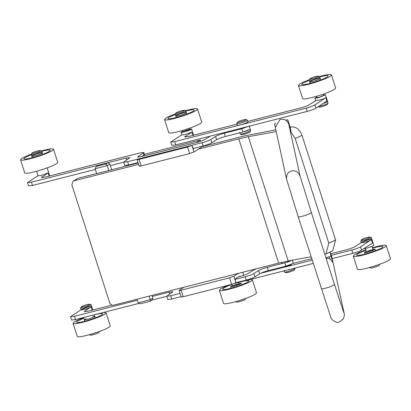 <?xml version="1.0" encoding="UTF-8"?>
<svg xmlns="http://www.w3.org/2000/svg" width="411" height="411" viewBox="0 0 411 411"><rect width="100%" height="100%" fill="white"/><g stroke="black" fill="none" stroke-linecap="round" stroke-linejoin="round"><path stroke-width="0.62" d="M32.186 155.743L31.76 156.206C32.299 156.997 42.384 153.776 42.312 152.815C42.929 151.885 33.836 154.526 32.186 155.743M31.442 154.099C26.581 155.928 23.396 157.351 21.891 158.369L20.55 159.802L24.752 172.882C26.438 175.369 57.951 165.294 57.72 162.299L53.522 149.219C52.921 148.33 48.863 148.895 41.347 150.924M41.819 151.279C46.972 149.958 49.772 149.625 50.224 150.277C50.409 152.671 25.199 160.732 23.848 158.744L24.917 157.598L31.267 154.67M20.55 159.802C22.24 162.283 53.754 152.209 53.522 149.219M181.189 296.963L179.088 290.423L183.804 287.289L113.739 305.152C111.843 305.409 110.482 304.577 109.66 302.655L71.858 184.919L73.024 181.23L73.836 180.876L138.615 164.364M137.356 159.319C136.76 159.776 137.336 159.797 139.077 159.386L187.544 147.03L192.014 145.335L137.485 159.237L137.089 159.607L139.19 166.147M200.26 140.069L196.335 142.576L141.805 156.478L145.73 153.966L200.26 140.069L200.65 141.286M202.233 146.224L202.356 146.609L193.982 151.962L189.646 153.57L187.544 147.03M194.218 148.263L193.17 148.936L192.014 145.335M183.804 287.289L238.334 273.392L233.885 276.233L235.981 282.778L231.645 284.386L183.178 296.742C181.431 297.153 180.861 297.132 181.457 296.675M239.382 276.66L239.279 276.336L234.958 279.095L235.981 282.778M242.706 272.277L243.702 275.37M73.024 181.23L77.761 178.369L96.939 173.478M138.168 162.972L96.677 173.648L95.105 168.741L96.153 166.599L98.686 165.063L107.769 162.746L109.809 163.994L111.653 169.728M96.153 166.599L98.686 165.063M151.998 295.396L152.861 298.083L151.87 300.102M109.809 163.994L107.22 165.654L108.797 170.56M149.111 296.136L150.272 299.737L138.153 302.825L136.997 299.223M290.844 131.926L295.211 138.502L302.008 135.353C299.65 129.522 296.182 126.696 291.605 126.886L290.058 127.174M302.008 135.353L335.607 240.003L328.81 243.153L325.985 253.895L324.777 254.281M325.985 253.895L332.735 250.767L335.607 240.003M275.812 129.814L242.803 136.298L202.356 146.609M248.311 136.704L238.74 138.841L278.643 263.117L288.214 260.98L248.311 136.704L276.202 131.597M198.431 149.116L238.74 138.841M238.334 273.392L278.643 263.117M311.035 256.798L288.214 260.98M295.211 138.502L328.81 243.153M139.457 165.859C138.861 166.316 139.432 166.337 141.179 165.926L189.646 153.57M233.885 276.233L229.544 277.846L181.076 290.197L183.178 296.742M179.355 290.135C178.759 290.587 179.335 290.613 181.076 290.197M140.536 303.755L150.051 301.33L140.536 303.755L138.153 302.825M150.051 301.33L152.281 299.927M149.933 301.34L150.272 299.737L152.861 298.083M95.105 168.741L107.22 165.654L105.833 163.984L96.749 166.301M332.792 261.324L344.207 313.536M330.059 258.971L329.345 256.747L330.947 256.002L333.074 262.619L330.059 258.971L325.98 258.026M329.345 256.747L325.918 257.841M330.947 256.002L330.074 252M333.074 262.619L331.893 257.209L330.203 251.943L331.893 257.219M285.578 120.074L287.772 119.796L288.671 123.906C286.986 120.094 284.083 118.615 279.973 119.473L275.308 127.487L286.565 179.093L298.18 216.756L330.912 317.611C330.644 318.915 336.198 323.966 339.573 321.854L343.432 318.772L344.397 315.345L344.197 313.495L343.38 311.435M286.565 179.093C286.292 174.911 287.849 172.24 291.229 171.074C295.35 170.056 298.304 171.747 300.097 176.139L287.854 120.058L289.873 126.331L287.864 120.079L289.041 125.499M290.49 132.101L291.055 131.741L289.873 126.341M275.195 126.845L274.579 124.014L275.724 123.29M85.185 311.723L84.949 310.999L91.663 306.524C90.934 307.356 88.478 308.368 84.291 309.555L81.111 309.909L80.587 308.276L83.767 307.921L90.708 305.347L91.134 304.89L89.773 304.166C91.088 304.685 80.33 307.983 81.27 306.894C82.21 306.149 84.198 305.352 87.245 304.515L89.773 304.166M89.059 334.513L90.348 335.16C90.939 335.628 98.892 333.11 98.851 332.432L99.519 331.153M98.691 331.749L90.076 334.513M81.27 306.894L80.587 308.276M281.427 262.429L281.674 263.199C281.201 264.052 290.289 261.463 291.676 260.343L284.813 262.855L267.284 267.325C263.466 268.362 260.574 269.431 258.611 270.541L259.66 273.813C261.622 272.704 264.514 271.63 268.337 270.592L267.284 267.325M284.576 272.103L285.871 272.765L288.399 272.416L294.04 270.325L295.041 268.743L287.69 271.676L284.576 272.103L283.986 270.397M294.887 268.1L295.041 268.743M176.196 115.517L175.769 115.974C176.309 116.77 186.394 113.544 186.317 112.588C186.933 111.658 177.84 114.294 176.196 115.517M175.451 113.873C170.591 115.702 167.405 117.125 165.895 118.142L164.559 119.575L168.757 132.655C170.447 135.137 201.96 125.062 201.729 122.067L197.527 108.987C196.931 108.098 192.872 108.668 185.351 110.693M185.823 111.052C190.976 109.732 193.781 109.398 194.233 110.045C194.413 112.439 169.209 120.5 167.852 118.517L168.926 117.371L175.276 114.438M164.559 119.575C166.25 122.057 197.758 111.982 197.527 108.987M232.806 285.768C235.621 284.489 237.728 283.878 239.13 283.939L232.806 285.768M232.369 285.532L230.561 286.693C231.1 287.484 241.185 284.263 241.108 283.302L238.966 283.415M228.942 285.075C224.791 286.688 222.038 287.952 220.686 288.861L219.351 290.289L223.548 303.375C225.238 305.856 256.752 295.781 256.521 292.786L252.318 279.706L250.926 279.305M245.47 280.698L249.025 280.764C249.205 283.158 224 291.219 222.644 289.231L223.718 288.085C225.007 287.217 227.776 285.999 232.015 284.433M219.351 290.289C221.041 292.776 252.549 282.701 252.318 279.706M86.069 318.561L84.26 319.722C84.8 320.518 94.884 317.292 94.813 316.336L92.665 316.444M83.623 317.739C78.938 319.511 75.855 320.899 74.391 321.89L73.05 323.323L77.247 336.404C78.938 338.885 110.451 328.81 110.22 325.815L106.023 312.735L103.664 312.381M94.319 314.8C99.472 313.48 102.272 313.146 102.724 313.793C102.909 316.187 77.7 324.248 76.348 322.26L77.417 321.119L83.767 318.186M73.05 323.323C74.74 325.805 106.249 315.73 106.023 312.735M331.276 255.288L351.795 250.058L352.844 253.325C356.666 252.287 359.553 251.219 361.521 250.109L360.468 246.836L371.888 239.351C371.164 240.188 368.708 241.2 364.521 242.387L361.341 242.742L360.812 241.108L363.997 240.748L370.938 238.175L371.364 237.717L370.003 236.998C371.313 237.517 360.56 240.815 361.5 239.726C362.44 238.981 364.429 238.185 367.475 237.342L370.003 236.998M369.284 267.34L370.578 267.993C371.169 268.46 379.122 265.938 379.076 265.259L379.749 263.98M378.921 264.576L370.306 267.345M361.5 239.726L360.812 241.108M352.844 253.325L332.196 258.591M313.167 263.441L234.306 283.544M371.462 239.813L372.51 243.081L361.521 250.109M371.364 237.717L371.888 239.351L368.708 239.711L361.767 242.285M371.888 239.351L373.779 245.239L373.352 245.696C369.936 247.345 366.694 248.362 363.637 248.753M291.337 264.299L291.24 264.658C288.424 265.943 286.313 266.549 284.91 266.487L284.982 266.349M293.033 263.415L311.636 258.668M330.793 253.787L346.319 249.831C350.141 248.794 353.034 247.72 354.996 246.61L361.29 242.588M260.579 273.305L312.119 260.168M360.468 246.836C358.505 247.946 355.613 249.02 351.795 250.058M47.147 167.883L49.731 175.923M42.806 154.351L42.312 152.815C41.588 153.652 39.127 154.664 34.94 155.846L31.76 156.206L31.236 154.567L34.416 154.212L41.357 151.638L41.788 151.181L40.422 150.457C41.737 150.976 30.979 154.279 31.924 153.19C32.859 152.44 34.853 151.649 37.894 150.806L40.422 150.457M31.924 153.19L31.236 154.567M181.806 134.782L170.74 142.088L171.788 145.36L175.769 144.913L307.274 111.391C311.091 110.354 313.983 109.285 315.951 108.175L327.372 100.69L327.557 101.347C327.315 101.851 325.928 102.539 323.395 103.413C325.928 102.529 327.315 101.841 327.557 101.347L328.07 103.084C326.468 104.302 323.329 105.422 318.659 106.444M312.838 81.491L309.658 81.846C310.197 82.637 320.282 79.415 320.21 78.455C319.486 79.292 317.03 80.304 312.838 81.491M318.191 106.742L318.895 107.096C319.491 107.564 327.444 105.041 327.397 104.363L328.07 103.084M315.797 76.446L318.325 76.102C319.635 76.621 308.877 79.919 309.822 78.83C310.757 78.085 312.75 77.289 315.797 76.446M309.822 78.83L309.134 80.207L312.314 79.852L319.255 77.278L319.686 76.821L318.325 76.102M366.735 251.63C369.551 250.35 371.657 249.739 373.06 249.801L366.735 251.63M366.299 251.393L364.49 252.554C365.03 253.346 375.115 250.124 375.038 249.164L372.895 249.277M365.811 249.862C360.067 251.938 356.337 253.556 354.616 254.717L353.28 256.151L357.478 269.231C359.168 271.717 390.681 261.643 390.45 258.647L386.248 245.567C385.605 244.607 380.987 245.331 372.402 247.746M372.541 248.177C378.988 246.4 382.456 245.886 382.954 246.626C383.139 249.02 357.93 257.081 356.578 255.092L357.647 253.947C358.937 253.073 361.706 251.856 365.944 250.294M353.28 256.151C354.97 258.632 386.479 248.557 386.248 245.567M319.686 76.821L320.21 78.455C320.827 77.525 311.733 80.166 310.089 81.388L309.658 81.846L309.134 80.207M309.344 79.739C304.479 81.568 301.294 82.991 299.789 84.014L298.448 85.442L302.65 98.527C304.34 101.008 335.849 90.934 335.617 87.939L331.42 74.859C330.824 73.97 326.766 74.535 319.244 76.564M319.717 76.919C324.87 75.603 327.67 75.264 328.122 75.917C328.307 78.311 303.097 86.372 301.746 84.383L302.815 83.238L309.164 80.309M298.448 85.442C300.138 87.928 331.651 77.854 331.42 74.859M235.354 301.479L236.649 302.131C237.239 302.599 245.192 300.081 245.146 299.403L245.819 298.119M244.992 298.72L236.376 301.484M95.331 169.445L32.51 185.459L28.534 185.906L27.486 182.633L31.462 182.191L125.977 158.096L129.953 157.654L123.644 162.145L127.621 161.703L202.135 142.709C205.952 141.672 208.845 140.598 210.807 139.493L215.559 136.457C217.522 135.347 220.414 134.274 224.236 133.236L241.766 128.771L248.357 126.408M110.333 165.623L123.67 162.222M138.045 162.581L128.669 164.97L124.692 165.417L123.644 162.145M193.052 148.561L203.183 145.977L202.135 142.709M241.766 128.771L242.855 132.029C247.042 130.842 249.498 129.835 250.222 128.997L249.785 129.46L242.814 132.039L225.285 136.509C221.467 137.546 218.575 138.62 216.607 139.725L211.86 142.761C209.898 143.871 207.005 144.944 203.183 145.977M246.502 126.881C243.476 128.114 241.509 128.648 240.599 128.479L240.641 128.381M210.268 136.123L205.31 139.283C203.347 140.387 200.455 141.461 196.633 142.499L141.502 156.555L137.526 156.997L143.835 152.507L139.853 152.949L45.344 177.043L41.367 177.485L48.185 172.897L41.244 175.471L38.059 175.826L36.6 171.269M38.012 175.672L27.486 182.633M186.81 114.124L186.317 112.588C185.592 113.421 183.136 114.433 178.949 115.619L175.769 115.974L175.24 114.34L178.425 113.986L185.366 111.412L185.793 110.949L184.431 110.23C185.741 110.749 174.988 114.047 175.929 112.958C176.869 112.213 178.857 111.417 181.903 110.574L184.431 110.23M175.929 112.958L175.24 114.34M170.74 142.088L174.716 141.646L306.226 108.124C310.043 107.086 312.935 106.012 314.898 104.903L326.283 97.366M316.002 100.474L309.426 104.677C307.464 105.786 304.572 106.86 300.749 107.898L247.782 121.399M237.024 124.137L188.628 136.478L184.652 136.92L191.783 132.131L184.832 134.638L181.857 134.942L181.02 132.327C181.559 133.118 191.644 129.897 191.567 128.936L189.42 129.049M192.831 135.404L191.783 132.131M182.828 131.166L181.02 132.327M183.265 131.402C186.08 130.123 188.187 129.511 189.589 129.573L183.265 131.402M325.461 94.807L326.298 97.422L323.19 99.108L315.751 100.813L314.908 98.198L318.088 97.839L325.461 94.807L323.313 94.92M316.717 97.037L314.908 98.198M323.092 94.227L323.483 95.444L318.874 97.34C317.133 97.751 316.557 97.731 317.153 97.273L316.886 97.561L316.496 96.344M238.354 276.922L239.685 276.582C243.502 275.545 246.395 274.476 248.362 273.366L253.104 270.335L256.711 268.707M112.059 305.09L88.391 311.127L84.414 311.569L84.949 310.999M91.134 304.89L91.663 306.524L88.478 306.878L81.537 309.452M81.059 309.76L70.533 316.717L71.586 319.989L75.562 319.542L138.615 303.472M75.562 319.542L74.509 316.275L70.533 316.717M74.509 316.275L137.331 300.261M152.332 296.439L169.024 292.18L169.645 294.112M166.696 296.228L167.745 299.501L171.721 299.059L170.673 295.786L166.696 296.228L173 291.738L169.024 292.18M170.673 295.786L180.044 293.397M235.051 279.377L245.182 276.793L246.235 280.066C250.052 279.028 252.945 277.954 254.907 276.844L259.66 273.813M254.907 276.844L253.859 273.577C251.897 274.682 249.004 275.755 245.182 276.793M253.859 273.577L258.611 270.541M95.306 317.873L94.813 316.336L94.381 316.794C92.737 318.011 83.644 320.652 84.26 319.722L83.551 317.508M152.116 300.03L166.717 296.305M268.337 270.592L285.866 266.128L292.838 263.549L293.274 263.081L292.226 259.814M171.721 299.059L181.092 296.665M236.099 282.65L246.235 280.066M237.527 122.175L236.839 123.557L237.363 125.191C237.183 126.136 248.676 122.57 247.915 121.805L247.391 120.166L246.03 119.447C247.34 119.966 236.582 123.264 237.527 122.175C238.462 121.43 240.456 120.634 243.502 119.791L246.03 119.447M236.839 123.557C236.659 124.502 248.152 120.932 247.391 120.166M240.271 134.094L241.565 134.751L244.093 134.407L249.729 132.316L250.736 130.734L243.379 133.667L240.271 134.094L239.675 132.383M249.174 125.73L250.736 130.734M193.982 151.962L191.88 145.422M73.836 180.876L77.761 178.369M107.769 162.746L105.833 163.984M291.605 126.886L290.14 127.564M141.179 165.926L139.077 159.386M229.544 277.846L231.645 284.386M300.097 176.139L311.368 212.523C310.844 213.288 308.712 214.28 304.962 215.503C301.284 216.654 299.023 217.075 298.18 216.756M311.368 212.523L334.467 284.469C333.948 285.234 331.811 286.231 328.06 287.448C324.387 288.604 322.126 289.02 321.279 288.702M291.055 131.741L289.041 125.478M138.296 157.151L138.06 156.421M143.948 155.106L143.295 153.077M42.133 177.639L41.901 176.91M49.233 176.165L48.185 172.897M32.51 185.459L31.462 182.191M126.593 160.028L125.977 158.096M128.669 164.97L127.621 161.703M211.86 142.761L210.807 139.493M216.607 139.725L215.559 136.457M225.285 136.509L224.236 133.236M315.951 108.175L314.898 104.903M307.274 111.391L306.226 108.124M326.94 101.147L325.892 97.88M185.423 137.074L185.191 136.349M175.769 144.913L174.716 141.646M92.28 310.254L91.232 306.981M285.866 266.128L284.813 262.855M32.253 157.742L31.76 156.206M334.467 284.469L343.699 312.283M176.262 117.51L175.769 115.974M231.054 288.229L230.561 286.693M241.601 284.838L241.108 283.302M84.753 321.258L84.26 319.722M365.374 248.516L366.468 251.917M371.97 246.4L373.06 249.801M41.783 151.181L42.312 152.815M364.983 254.085L364.49 252.554M375.531 250.7L375.038 249.164M310.151 83.382L309.658 81.846M320.703 79.991L320.21 78.455M231.974 284.299L232.539 286.056M238.647 282.434L239.13 283.939M144.544 154.726L143.835 152.507M182.607 130.472L182.998 131.69M189.199 128.355L189.589 129.573M185.793 110.949L186.317 112.588M326.319 97.417L327.372 100.69M193.668 135.481L191.567 128.936M94.813 316.336L94.309 314.764M92.778 310.007L91.663 306.524"/></g></svg>

